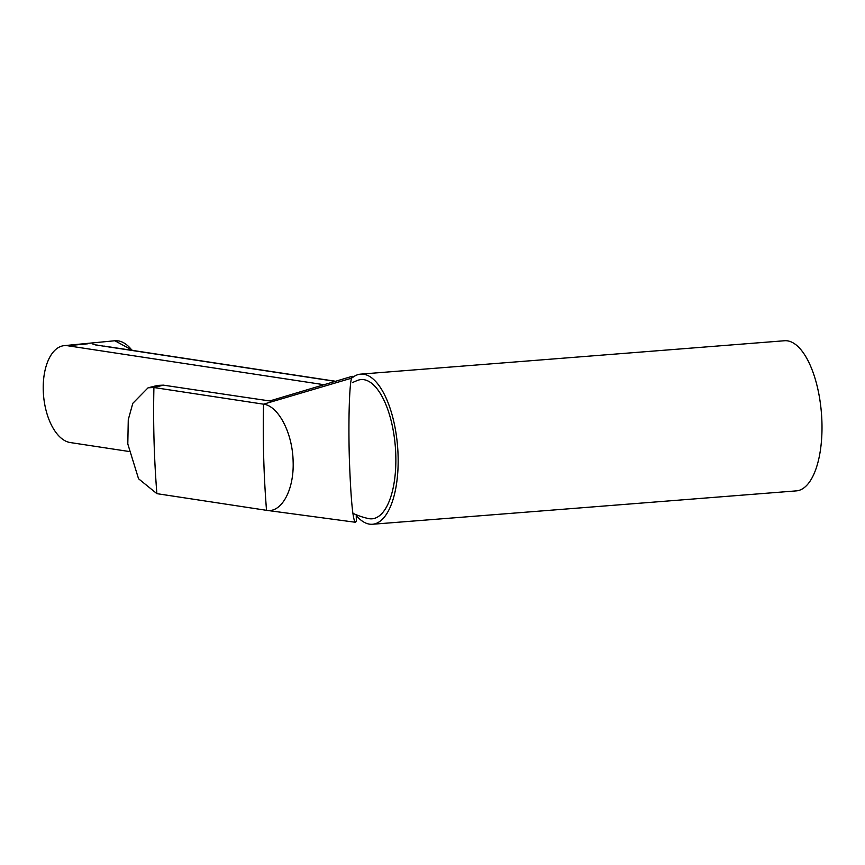 <?xml version="1.0" encoding="UTF-8"?>
<svg xmlns="http://www.w3.org/2000/svg" width="865" height="865" viewBox="0 0 865 865"><rect width="100%" height="100%" fill="white"/><g stroke="black" fill="none" stroke-linecap="round" stroke-linejoin="round"><path stroke-width="1.3" d="M352.52 382.579A72.346 72.346 0 0 1 357.623 380.384A69.838 28.848 85.5 0 1 395.348 446.924A69.838 28.848 85.5 0 1 368.501 518.567A72.346 72.346 0 0 1 352.92 513.291M324.029 384.72L67.524 345.73A48.721 25.345 -95.5 0 0 64.205 345.643A48.721 25.345 -95.5 0 0 43.25 390.245A48.721 25.345 -95.5 0 0 70.227 442.545L128.842 451.454M335.566 381.27L103.995 346.076M92.825 344.043L95.215 344.757M356.229 515.454A75.298 31.108 -94.5 0 0 372.501 524.255L796.351 490.877A75.298 31.108 -94.5 0 0 821.75 417.957A75.298 31.108 -94.5 0 0 788.35 341.005A75.298 31.108 -94.5 0 0 784.523 340.745L360.683 374.123A75.298 31.108 -94.5 0 0 352.379 377.691M372.501 524.255A75.298 31.108 -94.5 0 0 397.911 451.335A75.298 31.108 -94.5 0 0 364.5 374.383A75.298 31.108 -94.5 0 0 360.683 374.123M148.088 387.801L157.56 385.412L163.409 385.152L153.916 387.52L148.088 387.79L132.799 403.339L128.269 419.698L127.804 443.961L138.551 478.767L156.879 493.656C154.089 458.418 153.094 423.039 153.916 387.52L263.555 404.182C278.346 405.858 292.619 432.997 293.127 461.521C294.219 490.152 281.33 513.237 266.517 510.318L156.879 493.656M163.409 385.152L244.071 397.176M270.626 401.09L271.383 400.463L272.886 401.414L244.071 397.165M355.558 522.287L266.517 510.318C263.738 475.08 262.755 439.701 263.555 404.182L351.536 378.178C349.471 384.849 348.238 419.471 349.352 458.526C350.855 500.23 352.931 521.487 355.558 522.287L356.38 520.903L356.207 514.74M267.545 400.636L271.394 400.463L351.179 376.61L352.347 376.318L351.536 378.178M132.021 350.336A48.721 25.345 84.5 0 0 118.181 340.853L114.861 340.756L132.669 350.433M95.28 344.886L335.274 381.357M67.524 345.73L87.927 343.773M64.205 345.643L114.861 340.756M97.215 345.049L96.145 345.005"/></g></svg>
